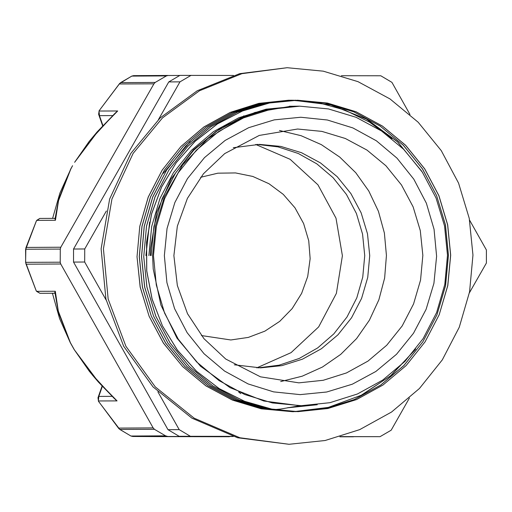 <?xml version="1.0" encoding="UTF-8"?>
<svg xmlns="http://www.w3.org/2000/svg" width="512" height="512" viewBox="0 0 512 512"><rect width="100%" height="100%" fill="white"/><g stroke="black" fill="none" stroke-linecap="round" stroke-linejoin="round"><path stroke-width="0.77" d="M238.714 392.045L240.768 393.645M244.845 116.794L244.41 116.371M244.192 116.166L243.77 115.757M235.398 120.646L235.77 120.845M280.109 409.12L276.102 409.472L271.757 409.082L244.544 401.312L219.206 388.602L196.595 371.347L177.446 350.195L162.464 325.83L152.128 299.078L146.752 270.88L146.598 242.163L151.597 213.907L161.594 187.085L176.288 162.618L195.11 141.299L217.466 123.904L242.586 110.995L269.594 102.982L297.581 100.218L327.36 103.059L356.006 111.776L382.432 126.054L405.638 145.286L424.678 168.8L438.88 195.661L447.661 224.826L450.656 255.194L447.821 285.594L439.181 314.842L425.114 341.843L406.163 365.536L383.008 385.005L356.582 399.546L327.878 408.538L297.997 411.68L268.09 408.845L239.296 400.102L212.717 385.862L189.395 366.605L170.189 343.091L155.853 316.25L146.957 287.072L143.776 256.704L146.509 226.31L154.995 197.05L168.909 170.054L187.75 146.374L210.746 126.874L237.037 112.371L265.606 103.366L295.341 100.211L325.114 103.085L353.773 111.782L380.192 126.054L403.386 145.312L422.458 168.806L436.627 195.674L445.421 224.838L448.422 255.206L445.562 285.606L436.954 314.867L422.867 341.85L403.91 365.555L380.768 385.024L354.33 399.546L325.638 408.563L295.75 411.68L265.837 408.851L237.05 400.128L210.477 385.856L187.136 366.624L167.955 343.104L153.613 316.25L144.704 287.085L141.555 256.717L144.25 226.317L152.762 197.069L166.675 170.067L185.498 146.381L208.506 126.906L234.784 112.365L263.354 103.386L293.101 100.23L331.206 104.986L366.95 119.29L398.042 142.272L422.534 172.442M271.75 409.101L275.968 409.472M415.654 349.05L391.36 375.206L361.83 394.995L328.614 407.379L293.51 411.706L263.597 408.845L234.797 400.147L208.243 385.869L184.902 366.618L165.702 343.123L151.386 316.256L142.451 287.091L139.315 256.73L142.022 226.323L150.502 197.075L164.442 170.086L183.251 146.381L206.266 126.918L232.557 112.39L261.114 103.379L290.861 100.256L318.272 102.637L344.8 110.029L369.606 122.17L391.878 138.637M292.653 411.712L261.363 408.864L232.563 400.141L205.99 385.901L182.669 366.624L163.456 343.13L149.139 316.275L140.224 287.098L137.05 256.736L139.795 226.342L148.262 197.075L162.195 170.093L181.024 146.4L204.013 126.906L230.317 112.41L258.88 103.386L288.614 100.256L291.59 100.275L258.835 103.386L230.272 112.41L203.968 126.906L180.979 146.4L162.15 170.093L148.218 197.075L139.75 226.342L137.005 256.736L140.179 287.098L149.094 316.275L163.411 343.13L182.624 366.624L205.946 385.901L232.518 400.141L261.318 408.864L292.627 411.712M271.712 409.082L244.499 401.312L219.162 388.602L196.55 371.347L177.402 350.195L162.419 325.83L152.083 299.085L146.707 270.88L146.554 242.163L151.552 213.907L161.549 187.085L176.243 162.618L195.066 141.299L217.421 123.904L242.541 110.995L269.549 102.982L297.536 100.218L327.315 103.059L355.962 111.776L382.387 126.054L405.594 145.286L424.634 168.806L438.835 195.661L447.616 224.826L450.611 255.194L447.776 285.594L439.136 314.842L425.069 341.843L406.118 365.536L382.963 385.005L356.538 399.546L327.834 408.538L297.997 411.68M297.83 411.68L267.93 408.826L239.155 400.064L212.589 385.811L189.286 366.534L170.099 343.021L155.776 316.179L146.899 287.002L143.731 256.64L146.477 226.259L154.97 197.011L168.883 170.022L187.731 146.355L210.72 126.861L237.005 112.365L265.568 103.366L295.296 100.211L325.069 103.085L353.728 111.782L380.147 126.054L403.341 145.312L422.413 168.806L436.582 195.674L445.376 224.845L448.378 255.206L445.517 285.606L436.909 314.867L422.822 341.85L403.866 365.555L380.723 385.024L354.285 399.546L325.594 408.563L295.706 411.68L265.792 408.851L237.005 400.128L210.432 385.856L187.091 366.624L167.91 343.104L153.568 316.25L144.659 287.085L141.51 256.717L144.205 226.317L152.717 197.069L166.63 170.067L185.453 146.381L208.461 126.906L234.739 112.365L263.309 103.386L293.056 100.23L330.822 104.896L366.291 118.95L397.229 141.536L421.728 171.238M414.854 350.067L390.592 375.814L361.229 395.277L328.269 407.456L293.466 411.712L263.552 408.845L234.752 400.147L208.198 385.869L184.858 366.618L165.658 343.123L151.341 316.256L142.406 287.091L139.27 256.73L141.978 226.323L150.458 197.075L164.397 170.086L183.206 146.381L206.221 126.918L232.512 112.39L261.069 103.379L290.816 100.256L294.054 100.275M298.253 106.189L273.216 108.506L238.733 119.443L207.904 138.611L182.643 164.928L164.422 196.73L155.603 225.53L152.608 255.565L153.19 268.992L160.883 305.043L176.947 338.138L200.499 366.221L230.048 387.654L263.853 401.05L299.853 405.696L280.038 409.133M293.818 106.278L293.088 106.259M292.371 106.246L291.546 106.234M291.475 106.234L289.37 106.227M294.842 106.246L294.067 106.234M293.094 106.227L291.61 106.227M149.613 222.061L145.894 255.603M296.467 106.208L294.598 106.195M298.272 106.189L290.586 106.31L254.976 112.422L221.901 127.187L193.395 149.798L171.149 178.81L156.582 212.525L150.502 248.858L150.362 255.578M151.11 255.571L153.92 226.496L162.182 198.534L175.654 172.781L193.76 150.17L215.827 131.59L241.03 117.766L268.378 109.165L296.845 106.195M148.864 255.584L151.674 226.515L159.955 198.554L173.395 172.781L191.526 150.195L213.587 131.597L238.784 117.773L266.138 109.19L297.062 106.195M292.358 106.208L295.629 106.221M410.016 114.47L391.917 82.368L380.813 75.802L341.389 75.699M233.44 75.43L179.93 75.379L168.794 81.888L179.955 81.837L158.483 119.52M340.448 436.595L380 436.691L391.136 430.176L409.421 398.093M469.395 292.851L486.368 263.053L486.4 249.971L469.568 220.115M106.349 211.008L84.723 248.96L73.555 249.011L168.794 81.888M232.922 436.403L179.117 436.269L232.646 436.32M380 436.691L340.173 436.678M157.862 391.84L179.174 429.645L168.006 429.702L73.53 262.099L84.691 262.042L106.15 300.102M73.555 249.011L73.53 262.099M84.723 248.96L84.691 262.042M179.174 429.645L190.285 436.218M168.006 429.702L179.117 436.269M191.098 75.322L179.955 81.837M153.472 255.565L156.256 284.922L164.634 313.158L178.285 339.168L196.672 361.958L219.091 380.634L244.659 394.47L272.397 402.931L301.229 405.696L329.894 402.675L357.434 394.016L382.784 380.051L404.973 361.318L423.142 338.534L436.602 312.576L444.832 284.442L447.514 255.213L444.544 226.01L436.038 197.952L422.323 172.128L403.93 149.523L381.562 131.008L356.07 117.293L328.448 108.909L299.757 106.17L271.219 109.165L243.795 117.741L218.534 131.584L196.39 150.157L178.214 172.762L164.685 198.534L156.333 226.49L153.472 255.565M280.704 381.574L302.214 376.198L322.451 367.034L340.768 354.362L356.602 338.579L369.434 320.192L378.867 299.782L384.608 277.99L386.464 255.514L384.384 233.05L378.432 211.315L368.8 190.995L355.782 172.742L339.802 157.12L321.357 144.627L301.03 135.654L279.469 130.496M234.323 364.781L260.557 367.891L281.946 365.638L302.496 359.174L321.414 348.755L337.971 334.778L351.533 317.773L361.574 298.4L367.718 277.408L369.715 255.59L367.501 233.798L361.158 212.864L350.925 193.594L337.197 176.723L320.499 162.912L301.485 152.672L280.87 146.419L259.456 144.371L233.254 147.744M258.054 367.872L279.085 365.197L299.219 358.445L317.696 347.878L333.843 333.888L347.04 316.998L356.806 297.837L362.771 277.12L364.71 255.616L362.56 234.138L356.39 213.478L346.438 194.413L333.075 177.651L316.794 163.821L298.208 153.44L278.01 146.886L256.954 144.416M256.762 367.84L291.078 352.666L318.637 326.886L336.403 293.344L342.426 255.725L336.032 218.17L317.939 184.806L290.131 159.302L255.661 144.461M179.744 75.475L133.613 75.622L131.718 76.134M153.907 83.814L155.219 82.445L120.646 82.618L119.334 83.987L153.907 83.814L60.794 247.226L26.221 247.392L25.856 248.038L25.6 262.362L26.182 264.198L60.755 264.026L60.243 262.189L25.67 262.362L25.632 249.229M120.531 82.688L131.827 76.077L166.4 75.91L168.186 75.45M119.878 83.251L99.162 110.707M70.784 169.082L72.602 165.69L70.669 169.178L58.765 198.893L55.238 217.901L55.43 220.275L58.541 200.589L70.784 169.082L59.878 193.094L52.621 218.355M36.397 220.87L25.702 249.229L60.275 249.056L60.794 247.226M25.6 262.362L36.237 290.842M60.755 264.026L153.133 427.904L118.56 428.077L118.797 428.525M55.43 220.275L36.704 220.371L39.808 218.426L36.416 220.819L25.888 247.962M167.405 436.346L165.587 435.872L131.014 436.045L132.832 436.512L233.261 436.512M98.509 401.331L119.795 429.434L130.95 436.032L119.866 429.446L154.438 429.28L153.133 427.904M339.834 436.781L352.902 436.813M158.662 436.614L132.832 436.512L130.95 436.026M115.386 399.565L117.069 400.883L98.342 400.973L98.803 396.41L97.984 397.709L98.49 401.299L118.803 428.518M353.779 436.71L352.928 436.813M54.944 292.339L58.509 312.794L70.394 342.739L58.291 311.078L55.27 291.258L54.502 293.248L39.904 293.318L36.544 291.347L55.27 291.258M117.069 400.883L97.786 381.133L74.195 349.587L70.278 342.643L59.578 318.618L52.429 293.254M89.619 371.667L74.195 349.587L90.509 372.768L114.035 398.266M60.275 249.056L60.243 262.189M229.363 436.755L132.819 436.512M158.598 436.614L221.664 436.736M154.438 429.28L165.587 435.872M99.142 110.733L98.618 114.317L99.437 115.622L98.995 111.059L117.722 110.97L116.032 112.294M114.662 113.606L89.536 140.973L74.65 162.298L98.349 130.733L117.722 110.97M89.158 141.44L74.65 162.298M39.814 218.419L54.662 218.342M55.104 219.213L54.688 218.342M166.4 75.91L155.219 82.445M163.258 173.37L190.208 141.728M317.229 404.73L288.864 407.648M287.725 407.648L312.653 405.184M133.094 153.408L111.917 199.059L103.405 248.8L108.179 299.059L125.894 346.221L155.27 386.899L194.202 418.157L239.891 437.754L289.043 444.288L325.088 440.493L359.706 429.606L391.578 412.045L419.475 388.493L442.323 359.846L459.245 327.213L469.587 291.834L472.96 255.085L469.229 218.368L458.534 183.098L441.293 150.63L418.163 122.208L390.042 98.931L357.997 81.69L323.27 71.142L287.194 67.706L241.946 73.664L199.514 90.726L162.477 117.862L133.094 153.408M289.043 444.288L237.619 437.766L191.93 418.17L152.998 386.906L123.622 346.234L105.907 299.072L101.133 248.813L109.645 199.072L130.822 153.421L160.205 117.875L197.242 90.739L239.674 73.67L287.194 67.706M164.358 255.59L166.918 282.65L174.605 308.685L187.13 332.691L204.013 353.747L224.602 371.04L248.109 383.917L273.626 391.872L300.179 394.605L326.746 392.006L352.301 384.179L375.859 371.424L396.531 354.227L413.504 333.261L426.138 309.318L433.946 283.322L436.621 256.275L434.067 229.216L426.381 203.187L413.856 179.181L396.973 158.125L376.384 140.826L352.877 127.949L327.354 119.994L300.806 117.267L274.24 119.859L248.685 127.686L225.12 140.442L204.454 157.638L187.475 178.605L174.842 202.547L167.04 228.544L164.358 255.59M298.874 382.842L323.168 380.288L346.502 372.954L367.981 361.12L386.778 345.242L402.176 325.939L413.581 303.942L420.557 280.102L422.829 255.334L420.314 230.586L413.107 206.816L401.485 184.934L385.894 165.779L366.944 150.093L345.344 138.47L321.939 131.366L297.626 129.043L259.277 135.43L224.723 153.587L203.482 173.754L187.392 198.406L177.344 226.202L173.888 255.629L177.318 285.523L187.546 313.747L203.994 338.714L225.728 359.021L260.461 376.838L298.874 382.842M168.16 75.45L133.613 75.622L131.763 76.096L119.578 83.539M74.227 349.536L70.394 342.739M118.854 428.589L119.75 429.376M112.064 396.346L98.803 396.41L102.362 386.381M102.886 125.574L99.437 115.622L112.666 115.558M200.653 177.274L217.85 173.165L235.514 172.896L252.826 176.474L268.992 183.738L283.258 194.349L294.97 207.814L303.59 223.526L308.717 240.742L310.118 258.682L307.725 276.512L301.645 293.402L292.166 308.582L279.718 321.35L264.883 331.117L248.339 337.427L230.861 339.994L201.434 335.571M299.834 405.702L301.229 405.696M298.336 106.176L299.757 106.17M99.142 110.739L119.539 83.59M39.904 293.318L36.256 290.893L25.85 263.629M102.106 386.106L98.048 397.536M115.552 399.725L98.451 382.074L91.923 374.49M98.682 114.483L102.63 125.85M116.205 112.128L97.114 131.936L89.536 140.973"/></g></svg>
